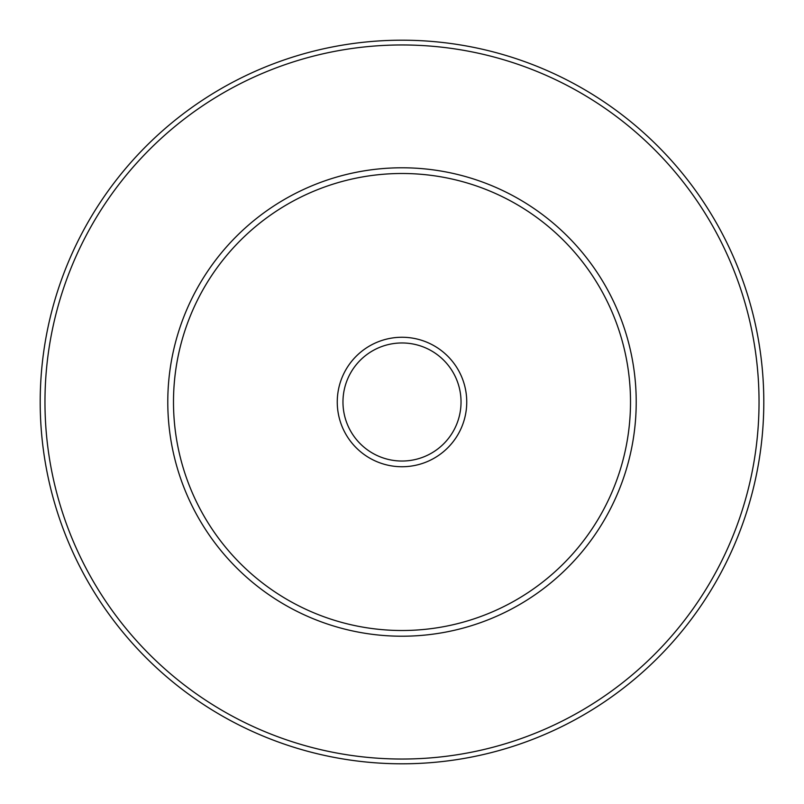 <?xml version="1.0" encoding="UTF-8"?>
<svg xmlns="http://www.w3.org/2000/svg" width="804" height="804" viewBox="0 0 804 804"><rect width="100%" height="100%" fill="white"/><g stroke="black" fill="none" stroke-linecap="round" stroke-linejoin="round"><path stroke-width="1.21" d="M402 636.215A234.215 234.215 0 0 1 167.785 402A234.215 234.215 0 0 1 402 167.785A234.215 234.215 0 0 1 636.215 402A234.215 234.215 0 0 1 402 636.215M402 173.493A228.507 228.507 0 0 0 173.493 402A228.507 228.507 0 0 0 402 630.507A228.507 228.507 0 0 0 630.507 402A228.507 228.507 0 0 0 402 173.493M402 466.742A64.742 64.742 0 0 1 337.258 402A64.742 64.742 0 0 1 402 337.258A64.742 64.742 0 0 1 466.742 402A64.742 64.742 0 0 1 402 466.742M402 342.966A59.034 59.034 0 0 0 342.966 402A59.034 59.034 0 0 0 402 461.034A59.034 59.034 0 0 0 461.034 402A59.034 59.034 0 0 0 402 342.966M402 763.8A361.8 361.8 0 0 0 763.8 402A361.8 361.8 0 0 0 402 40.2A361.8 361.8 0 0 1 763.8 402A361.8 361.8 0 0 1 402 763.8A361.8 361.8 0 0 1 40.2 402A361.8 361.8 0 0 1 402 40.2A361.8 361.8 0 0 1 763.8 402A361.8 361.8 0 0 1 402 763.8M402 759.036A357.036 357.036 0 0 0 759.036 402A357.036 357.036 0 0 0 402 44.964A357.036 357.036 0 0 0 44.964 402A357.036 357.036 0 0 0 402 759.036"/></g></svg>
